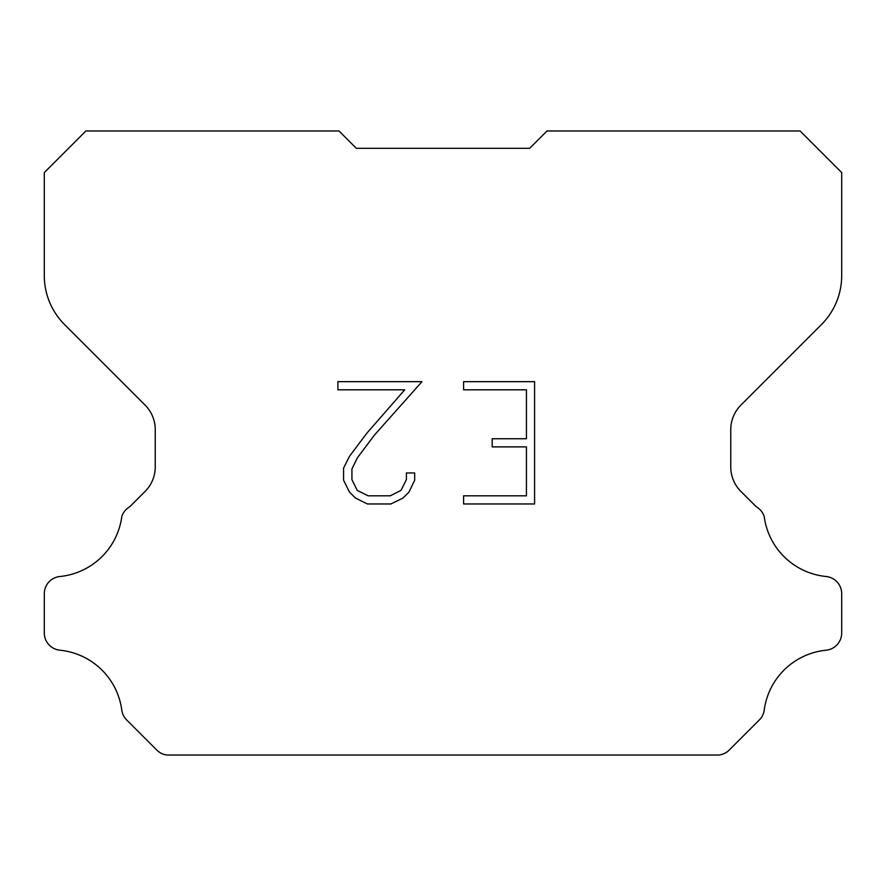 <?xml version="1.0" encoding="UTF-8"?>
<svg xmlns="http://www.w3.org/2000/svg" width="886" height="886" viewBox="0 0 886 886"><rect width="100%" height="100%" fill="white"/><g stroke="black" fill="none" stroke-linecap="round" stroke-linejoin="round"><path stroke-width="1.33" d="M526.439 495.817L526.439 446.887L492.195 446.887L492.195 438.736L526.439 438.736L526.439 389.807L463.611 389.807L463.611 381.656L534.59 381.656L534.59 503.968L463.611 503.968L463.611 495.817L526.439 495.817M414.681 472.958L414.681 480.29L408.867 492.228L402.809 498.165L390.87 503.968L367.38 503.968L355.507 498.076L349.461 492.107L343.569 480.168L343.569 468.063L349.461 456.356L366.738 433.343L404.725 389.807L337.909 389.807L337.909 381.656L422.002 381.656L374.379 435.148L357.423 457.752L351.93 468.915L351.93 479.647L357.257 490.412L368.089 495.817L390.228 495.817L400.981 490.39L406.397 479.647L406.397 472.958L414.681 472.958M529.673 148.305L547.005 130.973L800.091 130.973L841.7 172.582L841.7 275.601A69.341 69.341 0 0 1 821.388 324.63L740.906 405.112A34.665 34.665 0 0 0 730.762 429.621L730.762 466.911A34.665 34.665 0 0 0 740.906 491.431L756.212 506.726A17.332 17.332 0 0 1 764.23 516.693A69.341 69.341 0 0 0 826.084 576.498A17.332 17.332 0 0 1 841.7 593.753L841.7 632.958A17.332 17.332 0 0 1 826.084 650.213A69.341 69.341 0 0 0 764.23 710.029A17.332 17.332 0 0 1 759.302 719.986L729.233 750.054A17.332 17.332 0 0 1 718.923 755.027L167.077 755.027A17.332 17.332 0 0 1 156.767 750.054L126.698 719.986A17.332 17.332 0 0 1 121.77 710.029A69.341 69.341 0 0 0 59.916 650.213A17.332 17.332 0 0 1 44.3 632.958L44.3 593.753A17.332 17.332 0 0 1 59.916 576.498A69.341 69.341 0 0 0 121.77 516.693A17.332 17.332 0 0 1 129.788 506.726L145.094 491.431A34.665 34.665 0 0 0 155.238 466.911L155.238 429.621A34.665 34.665 0 0 0 145.094 405.112L64.612 324.63A69.341 69.341 0 0 1 44.3 275.601L44.3 172.582L85.909 130.973L338.995 130.973L356.327 148.305L529.673 148.305"/></g></svg>
